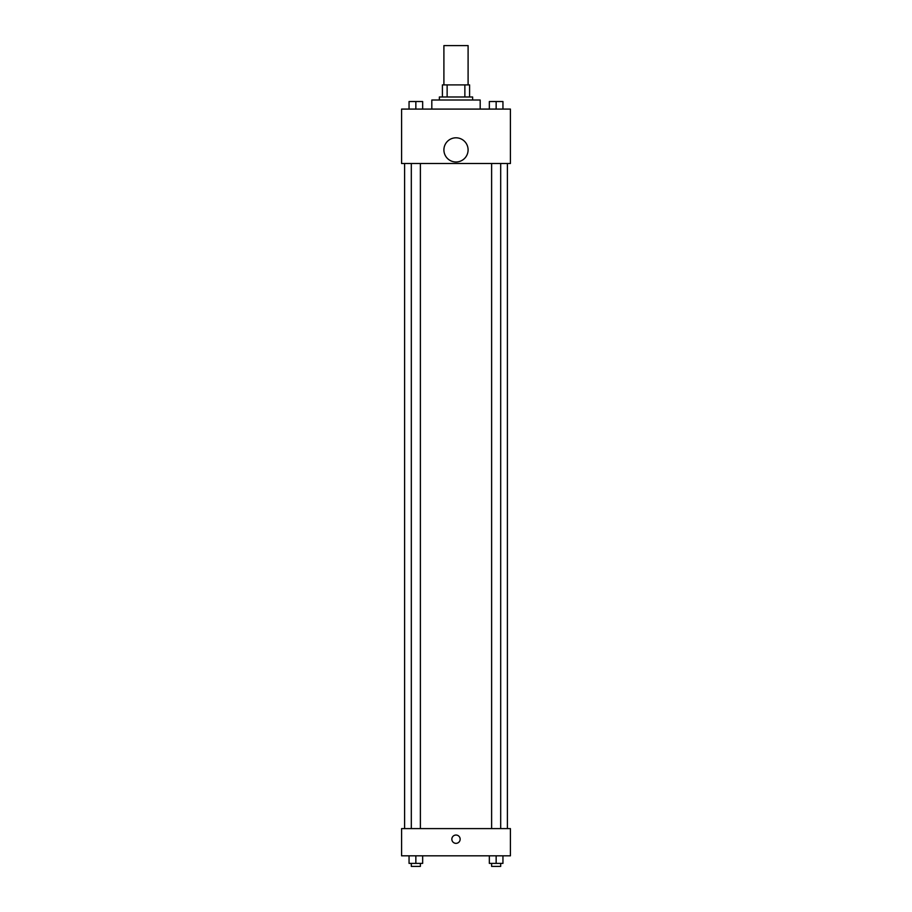 <?xml version="1.0" encoding="UTF-8"?>
<svg xmlns="http://www.w3.org/2000/svg" width="912" height="912" viewBox="0 0 912 912"><rect width="100%" height="100%" fill="white"/><g stroke="black" fill="none" stroke-linecap="round" stroke-linejoin="round"><path stroke-width="1.37" d="M468.095 84.907L468.095 45.6L443.905 45.6L443.905 84.907M447.131 96.991L447.131 84.907L442.4 84.907L442.4 96.991L442.4 84.907M447.131 84.907L469.6 84.907L469.6 96.991M464.869 96.991L464.869 84.907M439.367 100.012L439.367 96.991L472.633 96.991L472.633 100.012M480.191 109.087L480.191 100.012L431.809 100.012L431.809 109.087M401.588 109.087L510.412 109.087L510.412 163.51L401.588 163.51L401.588 109.087M456 161.994A12.095 12.095 0 0 1 445.523 143.857A12.095 12.095 0 0 1 466.477 143.857A12.095 12.095 0 0 1 456 161.994M401.588 828.609L510.412 828.609L510.412 855.821L401.588 855.821L401.588 828.609M456 843.349A4.161 4.161 0 0 1 452.398 837.113A4.161 4.161 0 0 1 459.602 837.113A4.161 4.161 0 0 1 456 843.349M489.345 855.821L489.345 863.379L502.945 863.379L502.945 855.821L502.945 863.379M496.151 863.379L496.151 855.821M500.688 863.379L500.688 866.4L491.614 866.4L491.614 863.379M409.055 855.821L409.055 863.379L422.655 863.379L422.655 855.821L422.655 863.379M415.849 863.379L415.849 855.821M420.386 863.379L420.386 866.4L411.312 866.4L411.312 863.379M489.345 109.087L489.345 101.528L502.945 101.528L502.945 109.087L502.945 101.528M496.151 109.087L496.151 101.528L491.614 101.506M500.688 101.528L496.151 101.506M409.055 109.087L409.055 101.528L422.655 101.528L422.655 109.087L422.655 101.528M415.849 109.087L415.849 101.528L411.312 101.506M420.386 101.528L415.849 101.506M507.391 828.609L507.391 163.51M404.609 828.609L404.609 163.51M491.614 163.51L491.614 828.609M500.688 163.51L500.688 828.609M420.386 828.609L420.386 163.51M411.312 828.609L411.312 163.51"/></g></svg>
